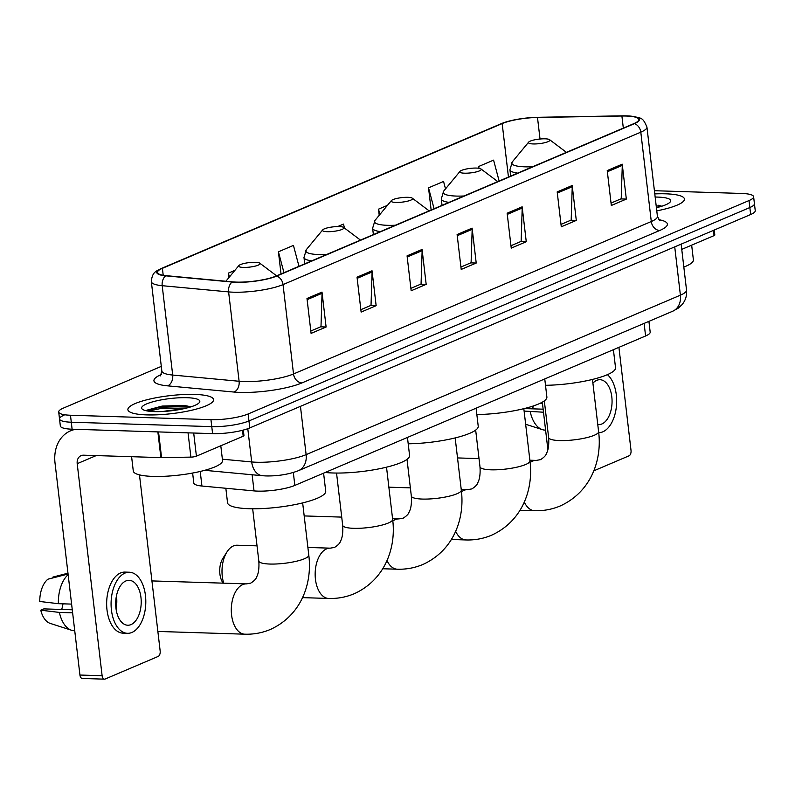 <?xml version="1.0" encoding="UTF-8"?>
<svg xmlns="http://www.w3.org/2000/svg" width="795" height="795" viewBox="0 0 795 795"><rect width="100%" height="100%" fill="white"/><g stroke="black" fill="none" stroke-linecap="round" stroke-linejoin="round"><path stroke-width="1.19" d="M648.919 321.359L650.181 332.141A26.96 5.654 173.3 0 1 645.59 335.977L294.836 485.417A26.96 5.654 173.3 0 1 254.022 490.903L201.93 486.033A26.96 5.654 173.3 0 1 193.791 482.992L192.629 473.045M64.117 415.119A26.96 5.654 -6.7 0 0 59.526 418.965L60.34 425.951A26.96 5.654 -6.7 0 0 72.106 429.201L212.583 433.623A26.96 5.654 -6.7 0 0 249.779 427.929L750.659 214.521A26.96 5.654 -6.7 0 0 755.25 210.675L754.425 203.699A26.96 5.654 -6.7 0 1 749.834 207.545A26.96 5.654 -6.7 0 0 754.425 203.699L753.61 196.713A26.96 5.654 -6.7 0 0 741.844 193.463L654.404 190.711M161.296 366.386L63.302 408.143A26.96 5.654 -6.7 0 0 58.701 411.989A26.96 5.654 -6.7 0 0 70.467 415.238L210.943 419.661A26.96 5.654 -6.7 0 0 248.139 413.966L248.954 420.943L749.834 207.545L248.954 420.943A26.96 5.654 -6.7 0 1 211.768 426.637A26.96 5.654 -6.7 0 0 248.954 420.943L249.779 427.929M70.467 415.238L71.292 422.215L211.768 426.637L71.292 422.215A26.96 5.654 -6.7 0 1 59.526 418.965A26.96 5.654 -6.7 0 0 71.292 422.215L72.106 429.201M665.604 193.811A43.139 9.043 -6.7 0 0 654.782 193.91A43.139 9.043 -6.7 0 1 665.604 193.811A43.139 9.043 -6.7 0 1 684.425 199.008A43.139 9.043 -6.7 0 0 665.604 193.811M194.745 394.419A43.139 9.043 -6.7 0 0 150.175 398.981A43.139 9.043 -6.7 0 0 127.886 409.693A43.139 9.043 -6.7 0 0 146.707 414.891A43.139 9.043 -6.7 0 0 191.277 410.339A43.139 9.043 -6.7 0 0 213.567 399.627A43.139 9.043 -6.7 0 0 194.745 394.419A43.139 9.043 -6.7 0 0 150.175 398.981A43.139 9.043 -6.7 0 0 127.886 409.693A43.139 9.043 -6.7 0 0 146.707 414.891A43.139 9.043 -6.7 0 0 191.277 410.339A43.139 9.043 -6.7 0 0 213.567 399.627A43.139 9.043 -6.7 0 0 194.745 394.419M626.251 116.04A28.759 6.032 173.3 0 1 638.802 119.508A28.759 6.032 173.3 0 1 633.903 123.603L276.133 276.034A28.759 6.032 173.3 0 1 232.597 281.877L166.185 275.666A28.759 6.032 173.3 0 1 157.499 272.437A28.759 6.032 173.3 0 1 162.399 268.332L502.172 123.573A28.759 6.032 173.3 0 1 537.49 117.471L621.899 116.01A28.759 6.032 173.3 0 1 626.251 116.04M626.659 115.871A29.475 6.181 -6.7 0 0 622.197 115.841L537.778 117.302A29.475 6.181 -6.7 0 0 505.451 122.142A29.475 6.181 -6.7 0 0 501.575 123.553L161.802 268.312A29.475 6.181 -6.7 0 0 165.688 275.835L232.1 282.046A29.475 6.181 -6.7 0 0 276.72 276.054L634.49 123.623A29.475 6.181 -6.7 0 0 629.561 116.02A29.475 6.181 -6.7 0 0 626.659 115.871M306.989 298.493L311.093 333.393L326.109 327.003L322.005 292.093L306.989 298.493M310.815 330.998L320.991 326.666L322.055 293.305A7.185 5.724 -113.1 0 0 322.005 292.093M320.604 326.825L326.109 327.003M357.034 277.167L361.129 312.077L376.144 305.678L372.04 270.777L357.034 277.167M360.851 309.682L371.026 305.34L372.09 271.979A7.185 5.724 -113.1 0 0 372.04 270.777M370.639 305.509L376.144 305.678M407.07 255.851L411.164 290.761L426.18 284.362L422.075 249.451L407.07 255.851M410.886 288.356L421.062 284.024L422.135 250.664A7.185 5.724 -113.1 0 0 422.075 249.451M420.674 284.193L426.18 284.362M607.221 170.577L611.325 205.478L626.331 199.088L622.227 164.177L607.221 170.577M611.037 203.083L621.213 198.75L622.286 165.39A7.185 5.724 -113.1 0 0 622.227 164.177M620.825 198.909L626.331 199.088M557.186 191.893L561.28 226.804L576.295 220.404L572.191 185.503L557.186 191.893M561.002 224.399L571.178 220.066L572.241 186.706A7.185 5.724 -113.1 0 0 572.191 185.503M570.79 220.235L576.295 220.404M507.14 213.209L511.245 248.12L526.26 241.72L522.156 206.819L507.14 213.209M510.966 245.725L521.142 241.382L522.206 208.032A7.185 5.724 -113.1 0 0 522.156 206.819M520.755 241.551L526.26 241.72M457.105 234.535L461.209 269.435L476.215 263.046L472.121 228.135L457.105 234.535M460.921 267.041L471.097 262.708L472.17 229.348A7.185 5.724 -113.1 0 0 472.121 228.135M470.71 262.867L476.215 263.046M656.769 210.854A43.139 9.043 -6.7 0 0 684.425 199.008A43.139 9.043 -6.7 0 1 656.769 210.854M248.139 413.966L749.019 200.559A26.96 5.654 -6.7 0 0 753.61 196.713M234.932 270.33L228.384 273.122L228.91 277.604M387.443 205.349L378.5 209.165L379.215 215.296M445.518 188.882L443.55 181.449L428.535 187.839L431.138 209.989M499.131 181.022L493.586 160.133L478.57 166.523L478.779 168.252M298.98 266.295L293.434 245.407L278.419 251.796L281.023 273.947M344.543 228.115L343.47 224.081L337.656 226.565M378.5 209.165L379.901 214.461M428.535 187.839L434.08 208.737M478.57 166.523L479.047 168.302M278.419 251.796L283.974 272.695M228.384 273.122L229.417 276.998M683.829 267.06A44.927 9.421 -6.7 0 0 693.389 259.885L691.66 245.158M656.402 207.704A29.296 6.141 -6.7 0 0 670.155 202.019A29.296 6.141 -6.7 0 0 657.902 197.1A29.296 6.141 -6.7 0 0 655.15 197.051M661.42 206.104L658.429 205.279M656.342 207.217L657.793 207.356M656.183 205.835L661.013 206.471M681.752 249.382L714.059 235.618L713.443 230.381M542.309 402.161L547.884 449.632M593.756 470.849L629.034 455.823A4.492 2.554 91.8 0 0 631.021 450.397L618.917 347.345M714.238 230.033L714.824 234.982A4.492 0.944 173.3 0 1 714.059 235.618M597.77 424.54A22.469 12.76 91.8 0 0 598.595 424.619A22.469 12.76 91.8 0 0 601.865 423.974A22.469 12.76 91.8 0 0 612.031 399.676A22.469 12.76 91.8 0 0 600.006 379.712A22.469 12.76 91.8 0 0 596.737 380.348A22.469 12.76 91.8 0 0 592.911 383.15M532.511 408.839A17.977 10.206 91.8 0 0 533.336 405.967M598.724 432.709A30.558 17.351 91.8 0 0 602.789 431.834A30.558 17.351 91.8 0 0 616.493 405.361A30.558 17.351 91.8 0 0 607.43 374.654M542.468 403.492L539.875 403.413M524.104 411.075L543.492 412.217M530.255 411.8A29.654 16.834 91.8 0 0 542.438 429.658A29.654 16.834 91.8 0 0 545.131 430.125L545.599 430.135M543.134 409.177L524.243 408.58M533.167 143.945A10.782 2.256 -6.7 0 0 545.3 142.563A10.782 2.256 -6.7 0 0 549.583 139.672A10.782 2.256 -6.7 0 0 545.181 138.827A10.782 2.256 -6.7 0 0 528.655 142.126A10.782 2.256 -6.7 0 0 533.167 143.945M545.509 385.297A49.429 10.365 -6.7 0 0 615.529 367.747L613.412 349.691M464.519 173.191A10.782 2.256 -6.7 0 0 476.642 171.809A10.782 2.256 -6.7 0 0 480.925 168.918A10.782 2.256 -6.7 0 0 476.523 168.073A10.782 2.256 -6.7 0 0 460.007 171.382A10.782 2.256 -6.7 0 0 464.519 173.191M476.851 414.543A49.429 10.365 -6.7 0 0 546.881 396.993L544.754 378.937M395.87 202.437A10.782 2.256 -6.7 0 0 407.994 201.065A10.782 2.256 -6.7 0 0 412.277 198.174A10.782 2.256 -6.7 0 0 407.875 197.319A10.782 2.256 -6.7 0 0 391.359 200.628A10.782 2.256 -6.7 0 0 395.87 202.437M408.203 443.789A49.429 10.365 -6.7 0 0 478.222 426.239L476.106 408.193M341.711 517.108L305.737 515.975A25.162 14.29 91.8 0 0 304.197 516.074M223.037 583.152L222.202 581.652A16.178 9.182 -88.2 0 1 222.938 558.239L227.022 551.859A25.162 14.29 91.8 0 0 223.723 583.172M257.033 545.857L237.089 545.221A25.162 14.29 91.8 0 0 233.422 545.936A25.162 14.29 91.8 0 0 227.022 551.859M327.212 231.693A10.782 2.256 -6.7 0 0 339.346 230.311A10.782 2.256 -6.7 0 0 343.619 227.42A10.782 2.256 -6.7 0 0 339.227 226.575A10.782 2.256 -6.7 0 0 322.7 229.884A10.782 2.256 -6.7 0 0 327.212 231.693M325.225 472.478A49.429 10.365 -6.7 0 0 332.966 472.985A49.429 10.365 -6.7 0 0 384.035 467.768A49.429 10.365 -6.7 0 0 409.574 455.495L407.457 437.439M243.35 267.418A10.782 2.256 -6.7 0 0 255.473 266.047A10.782 2.256 -6.7 0 0 259.756 263.155A10.782 2.256 -6.7 0 0 255.364 262.3A10.782 2.256 -6.7 0 0 238.838 265.609A10.782 2.256 -6.7 0 0 243.35 267.418M225.84 488.259L227.539 502.758A49.429 10.365 -6.7 0 0 249.103 508.711A49.429 10.365 -6.7 0 0 300.172 503.493A49.429 10.365 -6.7 0 0 325.712 491.221L323.595 473.174M302.656 502.907L308.788 555.139C312.445 583.6 301.166 615.39 270.439 629.431C262.28 632.87 253.734 634.46 244.8 634.191A25.162 14.29 -88.2 0 1 231.325 611.822A25.162 14.29 -88.2 0 1 242.723 584.603A25.162 14.29 -88.2 0 1 246.38 583.888L153.226 580.956A25.162 14.29 91.8 0 0 151.944 581.016M193.692 433.027L196.415 456.161L243.2 436.226L242.505 430.284M75.773 429.31A35.944 28.61 -113.1 0 0 70.516 430.84A35.944 28.61 -113.1 0 0 55.024 462.978L79.937 675.034L102.118 675.74L77.204 463.674A8.983 7.155 66.9 0 1 81.08 455.644A8.983 7.155 66.9 0 1 83.574 455.187L160.888 457.622L157.867 431.904M102.118 675.74A4.492 2.554 91.8 0 0 104.483 679.159L82.302 678.463A4.492 2.554 -88.2 0 1 79.937 675.034M104.483 679.159A4.492 2.554 91.8 0 0 105.139 679.029L158.175 656.431A4.492 2.554 91.8 0 0 160.163 651.006L139.473 474.883M243.32 430.065L243.966 435.59A4.492 0.944 173.3 0 1 243.2 436.226M196.415 456.161A4.492 0.944 173.3 0 1 190.889 457.115L161.564 457.622A4.492 0.944 173.3 0 1 160.888 457.622M131.006 624.592A22.469 12.76 91.8 0 0 141.182 600.285A22.469 12.76 91.8 0 0 129.148 580.32A22.469 12.76 91.8 0 0 125.878 580.956A22.469 12.76 91.8 0 0 115.712 605.253A22.469 12.76 91.8 0 0 127.737 625.228A22.469 12.76 91.8 0 0 131.006 624.592M116.04 608.91A22.469 12.76 91.8 0 0 116.448 595.862M61.652 609.447A17.977 10.206 91.8 0 0 62.974 603.832M129.406 572.231L124.964 572.092A30.558 17.351 91.8 0 0 120.522 572.966A30.558 17.351 91.8 0 0 106.689 606.009A30.558 17.351 91.8 0 0 123.046 633.168L127.478 633.307A30.558 17.351 91.8 0 0 131.93 632.442A30.558 17.351 91.8 0 0 145.763 599.39A30.558 17.351 91.8 0 0 129.406 572.231A30.558 17.351 91.8 0 0 124.954 573.106A30.558 17.351 91.8 0 0 111.121 606.148A30.558 17.351 91.8 0 0 127.478 633.307M68.151 574.666A29.654 16.834 91.8 0 0 58.373 603.683L39.75 601.477A23.363 13.267 91.8 0 1 47.909 579.197L68.072 574.03M71.61 604.101L58.373 603.683M72.275 609.785L43.854 608.891L40.774 610.202L59.396 612.418L72.633 612.826M59.396 612.418A29.654 16.834 91.8 0 0 71.58 630.266A29.654 16.834 91.8 0 0 74.273 630.733L74.74 630.753M67.973 573.195L52.917 577.071L53.017 577.885M40.774 610.202A23.363 13.267 91.8 0 0 50.174 623.379L71.58 630.266M131.602 456.698L133.282 470.988A44.927 9.421 -6.7 0 0 152.888 476.404A44.927 9.421 -6.7 0 0 199.316 471.664A44.927 9.421 -6.7 0 0 222.53 460.504L220.801 445.776M187.044 397.709A29.296 6.141 -6.7 0 0 154.101 401.455A29.296 6.141 -6.7 0 0 142.464 409.306A29.296 6.141 -6.7 0 0 154.419 411.611A29.296 6.141 -6.7 0 0 199.297 402.628A29.296 6.141 -6.7 0 0 187.044 397.709M190.561 406.722L184.221 405.4L162.12 406.076L146.856 410.18M148.526 411.144L160.133 408.63L186.944 407.974M146.35 410.598L159.974 407.249L186.437 406.553L190.154 407.08M644.109 323.406L645.59 335.977M200.221 471.445L201.93 486.033M252.124 474.754L254.022 490.903M293.325 472.508L294.836 485.417M222.381 459.202L251.697 461.945A35.944 7.533 -6.7 0 0 256.537 462.243A35.944 7.533 -6.7 0 0 306.125 454.641L680.401 295.174A35.944 7.533 -6.7 0 0 686.532 290.056C687.059 295.521 685.578 300.361 682.1 304.584L678.294 308.112L672.659 311.243L298.383 470.71A17.977 14.31 66.9 0 0 306.125 454.641L300.45 406.334M674.726 246.867L680.401 295.174A17.977 14.31 66.9 0 1 672.659 311.243M247.792 428.694L251.697 461.945A17.977 12.531 95.3 0 0 262.449 475.728L204.683 470.322M750.659 214.521L749.019 200.559M212.583 433.623L210.943 419.661M658.717 219.668A44.927 9.421 173.3 0 1 659.721 230.49L301.951 382.922A8.983 7.155 66.9 0 1 293.524 373.958L651.294 221.527A35.944 7.533 -6.7 0 0 657.425 216.399L659.9 220.801M301.951 382.922A44.927 9.421 173.3 0 1 239.961 392.412A44.927 9.421 173.3 0 1 233.919 392.044L167.507 385.843A44.927 9.421 173.3 0 1 161.345 374.485M243.936 381.55A35.944 7.533 -6.7 0 0 293.524 373.958L283.03 284.6A35.944 7.533 173.3 0 1 228.612 291.904L162.2 285.693A35.944 7.533 173.3 0 1 151.338 281.649L161.842 371.017A35.944 7.533 -6.7 0 0 172.694 375.051L239.106 381.262A35.944 7.533 -6.7 0 0 243.936 381.55M505.451 122.142L501.108 123.732A8.983 7.155 66.9 0 1 501.575 123.553M161.802 268.312A8.983 7.155 -113.1 0 0 161.335 268.491C157.46 271.045 152.223 270.757 151.338 281.649M165.688 275.835A8.983 6.271 95.3 0 0 162.2 285.693L172.694 375.051A8.983 6.271 -84.7 0 1 167.507 385.843M232.1 282.046A8.983 6.271 95.3 0 0 228.612 291.904L239.106 381.262A8.983 6.271 -84.7 0 1 233.919 392.044M276.72 276.054A8.983 7.155 66.9 0 1 283.03 284.6L640.8 132.169A8.983 7.155 -113.1 0 0 634.49 123.623M629.561 116.02C641.794 118.316 642.4 116.656 646.931 127.041A35.944 7.533 173.3 0 1 640.8 132.169L651.294 221.527A8.983 7.155 66.9 0 0 659.721 230.49M162.399 268.332L163.214 275.289M621.899 116.01L623.32 128.114M537.49 117.471L540.024 139.016M502.172 123.573L508.452 177.056M457.244 235.708L472.17 229.348M507.28 214.392L522.206 208.032M557.315 193.066L572.241 186.706M607.36 171.75L622.286 165.39M407.209 257.024L422.135 250.664M357.164 278.339L372.09 271.979M307.128 299.665L322.055 293.305M592.474 379.434L598.605 431.665A25.162 5.277 173.3 0 1 594.322 435.253A25.162 5.277 173.3 0 1 559.61 440.569A25.162 5.277 173.3 0 1 548.63 437.528C549.444 449.553 546.463 453.17 546.334 453.707C545.917 455.446 543.989 457.423 540.53 459.659L536.198 460.414L529.877 460.216M530.136 462.541A25.162 14.29 -88.2 0 1 532.541 461.13A25.162 14.29 -88.2 0 1 536.198 460.414M598.605 431.665C602.262 460.126 590.983 491.916 560.256 505.948C552.098 509.396 543.561 510.976 534.618 510.708A25.162 14.29 -88.2 0 1 524.283 502.072M510.678 176.102L509.933 169.713L512.348 161.832A29.723 6.231 -6.7 0 0 524.789 166.821A29.723 6.231 -6.7 0 0 532.66 166.741M509.933 169.713A32.347 6.777 -6.7 0 0 517.674 173.121M523.826 408.68L529.957 460.911A25.162 5.277 173.3 0 1 525.674 464.499A25.162 5.277 173.3 0 1 490.962 469.815A25.162 5.277 173.3 0 1 479.981 466.784C480.786 478.799 477.805 482.416 477.686 482.953C477.268 484.692 475.331 486.679 471.882 488.905L467.549 489.66L461.219 489.462M461.478 491.797A25.162 14.29 -88.2 0 1 463.883 490.376A25.162 14.29 -88.2 0 1 467.549 489.66M529.957 460.911C533.614 489.372 522.335 521.162 491.598 535.204C483.449 538.642 474.903 540.232 465.969 539.954A25.162 14.29 -88.2 0 1 455.624 531.328M442.03 205.349L441.275 198.969L443.699 191.078A29.723 6.231 -6.7 0 0 456.131 196.067A29.723 6.231 -6.7 0 0 464.012 195.987M441.275 198.969A32.347 6.777 -6.7 0 0 449.016 202.377M455.167 437.926L461.309 490.157A25.162 5.277 173.3 0 1 457.016 493.745A25.162 5.277 173.3 0 1 422.304 499.061A25.162 5.277 173.3 0 1 411.323 496.03C412.138 508.055 409.157 511.672 409.028 512.199C408.61 513.938 406.682 515.925 403.224 518.151L398.901 518.906L392.571 518.708M392.829 521.043A25.162 14.29 -88.2 0 1 395.234 519.622A25.162 14.29 -88.2 0 1 398.901 518.906M461.309 490.157C464.956 518.628 453.687 550.408 422.95 564.45C414.801 567.888 406.255 569.478 397.311 569.21A25.162 14.29 -88.2 0 1 386.976 560.574M373.382 234.605L372.626 228.215L375.051 220.334A29.723 6.231 -6.7 0 0 387.483 225.323A29.723 6.231 -6.7 0 0 395.353 225.233M372.626 228.215A32.347 6.777 -6.7 0 0 380.368 231.623M386.519 467.182L392.651 519.413A25.162 5.277 173.3 0 1 388.367 523.001A25.162 5.277 173.3 0 1 353.656 528.317A25.162 5.277 173.3 0 1 342.675 525.276C343.48 537.301 340.508 540.918 340.379 541.455C339.962 543.194 338.024 545.171 334.576 547.407L330.243 548.162L307.884 547.457M392.651 519.413C396.308 547.874 385.028 579.664 354.302 593.696C346.143 597.144 337.597 598.724 328.663 598.456A25.162 14.29 -88.2 0 1 315.188 576.087A25.162 14.29 -88.2 0 1 326.586 548.878A25.162 14.29 -88.2 0 1 330.243 548.162M304.724 263.851L303.978 257.461L306.393 249.58A29.723 6.231 -6.7 0 0 318.835 254.569A29.723 6.231 -6.7 0 0 326.705 254.489M303.978 257.461A32.347 6.777 -6.7 0 0 311.72 260.869M308.788 555.139A25.162 5.277 173.3 0 1 304.505 558.726A25.162 5.277 173.3 0 1 269.793 564.043A25.162 5.277 173.3 0 1 258.812 561.012C259.617 573.036 256.646 576.653 256.517 577.18C256.099 578.919 254.161 580.906 250.713 583.132L246.38 583.888M77.204 463.674L96.215 455.585M158.543 431.923L161.564 457.622M190.889 457.115L188.047 432.848M180.008 409.475A35.944 7.533 -6.7 0 0 162.816 411.492M298.383 470.71C288.525 474.416 277.723 476.155 265.977 475.937L262.449 475.728M686.532 290.056L681.136 244.145M501.108 123.732L161.335 268.491M58.701 411.989L59.526 418.965M646.931 127.041L657.425 216.399M161.842 371.017L160.451 375.866M525.654 424.252L542.438 429.658M534.618 510.708L520.039 510.251M549.583 139.672L566.418 152.352M528.655 142.126L512.348 161.832M479.017 458.606L457.522 457.93M544.327 400.869L548.63 437.528M465.969 539.954L451.391 539.497M480.925 168.918L497.769 181.608M460.007 171.382L443.699 191.078M410.369 487.862L388.864 487.186M475.668 430.115L479.981 466.784M397.311 569.21L382.733 568.753M412.277 198.174L429.111 210.854M391.359 200.628L375.051 220.334M407.02 459.371L411.323 496.03M328.663 598.456L302.517 597.631M343.619 227.42L360.463 240.1M322.7 229.884L306.393 249.58M336.543 473.055L342.675 525.276M244.8 634.191L157.867 631.449M259.756 263.155L276.6 275.835M238.838 265.609L225.889 281.251M252.671 508.78L258.812 561.012M70.516 430.84L74.213 429.26"/></g></svg>
